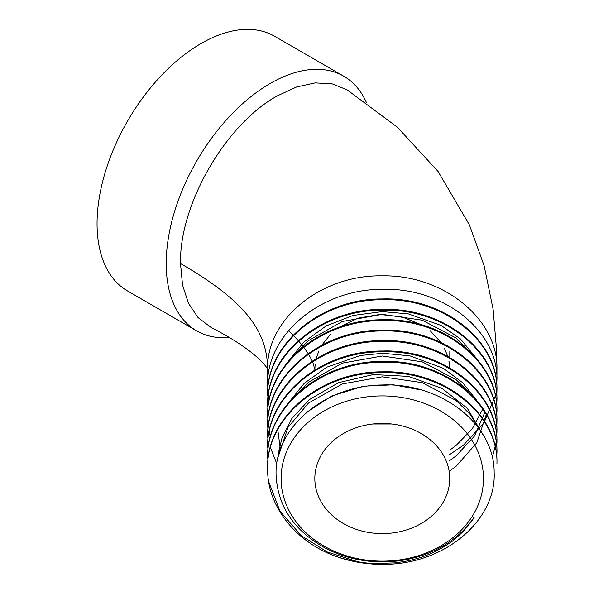 <?xml version="1.0" encoding="UTF-8"?>
<svg xmlns="http://www.w3.org/2000/svg" width="594" height="594" viewBox="0 0 594 594"><rect width="100%" height="100%" fill="white"/><g stroke="black" fill="none" stroke-linecap="round" stroke-linejoin="round"><path stroke-width="0.89" d="M333.264 555.39A114.672 93.629 -0 0 0 386.724 564.3C446.495 563.119 496.384 519.364 494.156 472.356C494.46 423.945 440.488 382.543 382.276 384.986C323.93 385.35 273.767 428.764 276.113 475.653C277.918 506.689 294.245 530.798 325.089 547.972A104.366 85.217 -0 0 0 474.161 517.107C474.576 517.411 471.079 522.029 463.684 530.954C455.227 538.929 450.601 542.916 449.829 542.923C438.305 550.727 426.574 556.147 414.634 559.177C410.758 560.432 404.083 561.672 394.609 562.912L373.849 563.506C363.483 563.268 344.461 559.927 333.264 555.39C293.822 540.184 267.203 504.811 267.604 468.874C266.001 418.013 321.042 372.2 382.276 372.646C443.51 370.47 498.552 414.53 496.948 463.669L496.948 462.875C498.552 413.736 443.51 369.676 382.276 371.851C321.042 371.399 266.001 417.218 267.604 468.079L267.604 468.874M476.789 358.798L460.506 338.974L441.112 325.438L408.382 313.899L382.246 311.612L353.14 315.451L326.284 325.846L303.898 342.003L288.862 360.692M277.91 430.657L280.42 449.621M476.796 400.453L462.57 382.595L443.317 368.317L410.038 355.895L382.915 353.252L360.424 355.494L326.782 367.181L304.277 383.301L288.884 402.309M482.952 434.682L467.292 408.278L442.055 388.431L408.442 376.388L373.366 374.562L338.535 382.647L309.229 399.717L291.862 418.488L282.105 437.511L278.504 452.65M421.131 389.983L393.451 384.808L363.387 386.197L331.831 395.946L306.712 412.273M495.285 395.99L483.984 422.809L463.357 445.27L449.732 454.529M269.082 400.794L267.604 385.573C266.001 334.712 321.042 288.899 382.276 289.345C443.51 287.169 498.552 331.237 496.948 380.368L496.948 369.49C498.514 319.461 443.555 274.584 382.276 275.861C321.005 274.584 266.038 319.461 267.604 369.49C267.604 330.546 244.119 300.274 180.524 263.558C179.195 204.581 225.609 124.198 277.346 95.857L296.666 86.954L315.206 82.893L332.224 83.865L347.037 89.805L397.252 127.086L438.112 171.51L469.46 224.992L484.125 265.756L493.131 309.311L496.636 350.757L496.948 369.49M267.604 395.99C266.001 345.129 321.042 299.309 382.276 299.755C443.51 297.587 498.552 341.647 496.948 390.785L496.792 395.589M267.604 406.4C266.001 355.539 321.042 309.726 382.276 310.172C443.51 307.996 498.552 352.056 496.948 401.195L496.948 400.401C498.552 351.262 443.51 307.202 382.276 309.377C321.042 308.925 266.001 354.744 267.604 405.605L267.604 406.4M270.277 437.236L267.604 416.81C266.001 365.949 321.042 320.136 382.276 320.582C443.51 318.406 498.552 362.474 496.948 411.605L496.948 410.81C498.552 361.672 443.51 317.612 382.276 319.787C321.042 319.342 266.001 365.154 267.604 416.015M496.948 422.022L496.948 421.22C498.552 372.089 443.51 328.029 382.276 330.197C321.042 329.752 266.001 375.564 267.604 426.433L267.604 427.227C266.001 376.366 321.042 330.546 382.276 330.992C443.51 328.824 498.552 372.884 496.948 422.022L496.792 426.826M267.604 437.637C266.001 386.776 321.042 340.963 382.276 341.409C443.51 339.233 498.552 383.293 496.948 432.432L496.948 431.638C498.552 382.499 443.51 338.439 382.276 340.614C321.042 340.162 266.001 385.981 267.604 436.842L267.604 437.637M496.948 442.047C498.552 392.909 443.51 348.849 382.276 351.024C321.042 350.579 266.001 396.391 267.604 447.252L267.604 448.047C266.001 397.186 321.042 351.373 382.276 351.819C443.51 349.643 498.552 393.711 496.948 442.842M496.948 452.457C498.552 403.326 443.51 359.259 382.276 361.434C321.042 360.989 266.001 406.801 267.604 457.67L267.604 458.464C266.001 407.595 321.042 361.783 382.276 362.229C443.51 360.061 498.552 404.12 496.948 453.259M278.4 456.244L287.971 427.413L308.479 403.088L342.337 383.962L382.276 376.826L422.215 382.662L456.073 400.482L469.876 414.077L479.959 430.034M296.287 394.52L308.479 382.261L342.337 363.142L382.276 355.999L422.215 361.835L456.073 379.663L469.735 393.079M486.263 414.515L476.848 442.701L456.073 466.335L449.732 470.968M296.287 352.873L308.479 340.614L342.337 321.488L382.276 314.352L422.215 320.188L456.073 338.008L469.735 351.425M484.89 412.229L474.524 436.003L456.073 455.917L449.732 460.558M482.796 409.036L472.26 428.831L456.073 445.507L449.732 450.141M358.234 561.887L327.249 551.989L301.195 535.588L279.945 511.107L268.844 482.031M496.153 442.448L492.292 457.573M276.856 463.929L270.485 447.653M267.604 395.196C266.001 344.327 321.042 298.515 382.276 298.96C443.51 296.792 498.552 340.852 496.948 389.983L496.948 390.785M229.373 337.518A147.045 84.897 -60 0 1 196.666 330.873L127.51 290.941A147.045 84.897 -60 0 1 127.51 121.146A147.045 84.897 -60 0 1 274.554 36.249L343.711 76.18A147.045 84.897 -60 0 1 366.513 102.695M391.728 423.997L372.824 423.997M314.827 478.534A67.456 55.079 -0 0 1 382.276 423.455A67.456 55.079 -0 0 1 449.732 478.534A67.456 55.079 -0 0 1 382.276 533.605A67.456 55.079 -0 0 1 314.827 478.534M483.457 478.534A101.18 82.611 180 0 0 382.276 395.916A101.18 82.611 180 0 0 281.096 478.534A101.18 82.611 180 0 0 382.276 561.144A101.18 82.611 180 0 0 483.457 478.534M267.604 385.573L267.56 368.317M312.652 361.724L314.827 369.49L315.184 363.951M316.157 358.769L318.763 351.121M321.814 345.196L330.717 333.991M338.721 327.45L357.967 318.184L379.826 314.456L401.938 316.869L421.955 324.985M430.197 330.732L441.023 342.523M444.342 348.077L447.728 356.348M448.96 361.352L449.695 367.872M267.901 369.542C268.607 370.396 263.825 360.751 243.095 346.324C233.939 339.968 223.21 333.642 210.9 327.339L198.032 317.567L188.439 303.267L182.529 285.009L180.517 263.558M196.666 330.873A147.045 84.897 -60 0 1 196.666 161.078A147.045 84.897 -60 0 1 343.711 76.18M288.506 330.665L293.132 335.172M293.518 335.565L298.255 340.644M298.648 341.09L303.341 346.762M303.72 347.26L308.16 353.556M308.509 354.106L312.377 361.115M449.732 367.886L449.755 361.88M449.784 357.506L449.814 351.514"/></g></svg>
